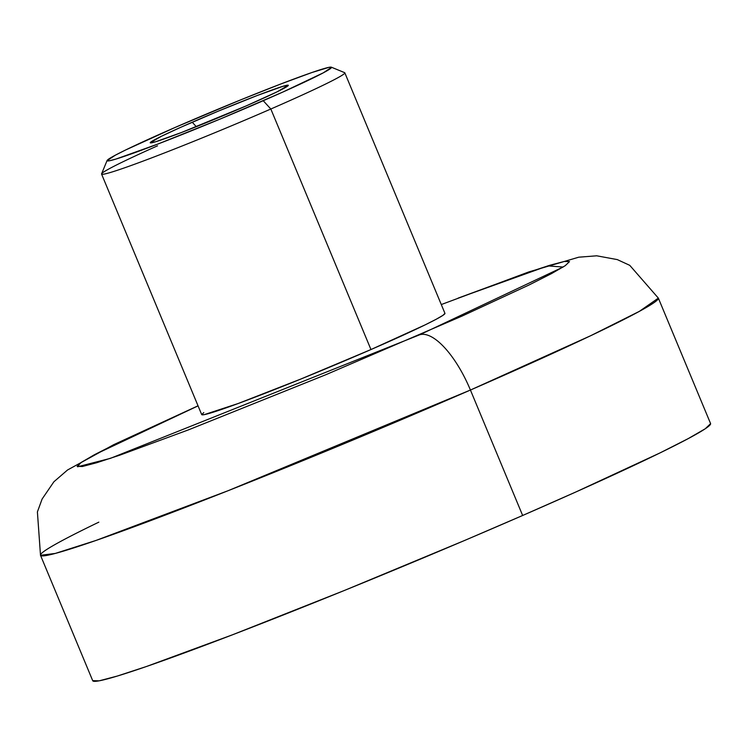 <?xml version="1.0" encoding="UTF-8"?>
<svg xmlns="http://www.w3.org/2000/svg" width="748" height="748" viewBox="0 0 748 748"><rect width="100%" height="100%" fill="white"/><g stroke="black" fill="none" stroke-linecap="round" stroke-linejoin="round"><path stroke-width="1.12" d="M710.6 423.649L705.252 428.763L688.225 438.609L660.194 452.83L575.782 492.016L522.646 515.484A334.618 13.651 -22.6 0 1 92.724 680.736L40.504 555.297L55.277 553.436L95.996 540.449L228.205 490.669L470.427 390.045A67.993 25.544 -113.5 0 0 419.731 334.767L110.377 458.365L77.577 466.78L80.373 463.012L93.911 455.008L198.061 405.874L117.305 443.115L94.968 454.447L81.41 462.301L77.147 466.369L82.336 466.509L96.801 462.703L119.961 455.111L188.533 429.838L325.707 374.776L462.077 316.067L529.332 284.848L551.669 273.516L565.236 265.671L569.499 261.594L564.301 261.454L549.845 265.26L526.676 272.852L458.103 298.125L547.77 265.895L563.113 267.036L419.731 334.767A67.993 25.544 66.5 0 1 470.427 390.045A334.618 13.651 157.4 0 1 40.504 555.297A334.618 13.651 157.4 0 1 98.839 522.16M192.236 122.233A74.791 3.048 157.4 0 1 288.317 85.431A74.791 3.048 157.4 0 1 246.326 105.842L277.069 91.836L288.335 85.319L282.819 86.347L257.088 95.566L218.612 111.013L180.352 127.478L161.484 136.239L150.217 142.756L155.734 141.737L181.465 132.508L246.326 105.842A74.791 3.048 157.4 0 1 150.329 142.868A74.791 3.048 157.4 0 1 192.236 122.233L196.322 126.693L192.236 122.233M107.086 160.521L101.588 173.826A131.742 5.376 -22.6 0 0 270.832 109.012L263.231 100.718A121.541 4.955 157.4 0 1 107.086 160.521A121.541 4.955 157.4 0 1 175.331 127.356L240.099 100.11L280.715 84.019L311.981 72.5L329.129 67.301L331.495 67.367L323.37 72.799L282.529 92.2L220.37 118.96L157.837 144.055L116.015 159.043L109.432 160.773L107.058 160.708L115.183 155.275L125.365 150.114L175.331 127.356A121.541 4.955 157.4 0 1 331.317 67.18A121.541 4.955 157.4 0 1 263.231 100.718L270.832 109.012A131.742 5.376 157.4 0 1 101.569 174.078A131.742 5.376 157.4 0 1 157.519 145.832M101.569 174.078L201.698 414.607A131.742 5.376 -22.6 0 0 370.961 349.55L270.832 109.012L370.961 349.55L300.743 379.077L238.144 403.527L204.251 414.644L201.689 414.57L203.793 412.559M441.283 304.558L528.883 271.898L578.756 257.19L596.736 255.807L617.296 259.603L629.76 265.344L658.352 298.115A334.618 13.651 157.4 0 1 470.427 390.045L590.668 335.721L639.418 311.327L658.352 298.115L710.572 423.555A334.618 13.651 -22.6 0 1 522.646 515.484L470.427 390.045L522.646 515.484L464.863 540.365L344.314 590.499L232.488 634.8L146.421 666.515L117.352 676.042L99.213 680.82L92.687 680.643M444.957 313.393L442.844 315.404L436.149 319.284L425.116 324.884L370.961 349.55A131.742 5.376 -22.6 0 0 444.948 313.356L344.819 72.818A131.742 5.376 157.4 0 1 270.832 109.012A131.742 5.376 -22.6 0 0 344.632 72.659L331.317 67.18M40.504 555.297L37.4 511.922L42.112 499.028L53.903 481.768L67.544 469.987L113.649 444.705L198.033 405.809"/></g></svg>
